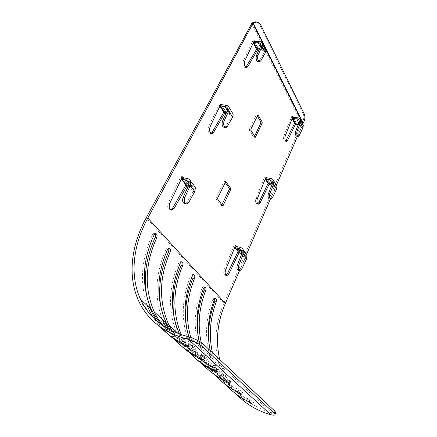<?xml version="1.0" encoding="UTF-8"?>
<svg xmlns="http://www.w3.org/2000/svg" width="437" height="437" viewBox="0 0 437 437"><rect width="100%" height="100%" fill="white"/><g stroke="black" fill="none" stroke-linecap="round" stroke-linejoin="round"><path stroke-width="0.33" stroke-dasharray="2.19 1.64" d="M237.367 395.239C232.517 390.317 228.469 384.893 225.224 378.966C212.666 356.062 213.212 327.663 223.897 303.191L301.71 123.414L303.027 123.42M257.672 115.122L256.852 115.122L257.295 115.903M256.852 115.122L256.219 115.166L249.478 129.073L249.511 130.292L253.564 137.087L253.897 137.294L254.525 136.322M268.968 184.551L269.727 182.764L268.34 182.677L268.05 183.507M257.83 203.833L257.311 204.03C255.601 203.489 255.142 201.648 255.935 198.502L264.707 176.827L266.067 176.99M295.45 124.272L296.111 122.699L294.778 122.693L294.565 123.343M285.743 141.053L285.208 141.326C283.602 140.758 283.154 138.933 283.87 135.858L291.632 116.57L292.937 116.663M238.946 252.897L239.815 250.843L238.383 250.658L237.963 251.767M226.011 275.228L225.519 275.359C223.728 274.835 223.269 272.972 224.154 269.766L234.15 245.212L235.565 245.468M225.519 181.732L224.285 181.492L223.902 181.836L216.178 197.775L216.222 199.053L220.975 205.472L221.308 205.636L221.909 204.855M224.634 181.677L225.153 182.415M220.914 103.924L219.461 103.826L208.487 126.938C207.504 130.739 208.22 132.963 210.639 133.596L211.131 133.422M223.777 112.26L224.143 111.369L225.721 111.49L224.219 111.501M254.23 40.827L252.837 40.799L243.289 61.071C242.426 64.747 243.092 66.937 245.299 67.631L245.84 67.358M256.568 49.266L256.825 48.578L258.338 48.611L256.89 48.715M182.437 176.799L180.918 176.597L168.185 203.232C167.049 207.138 167.792 209.389 170.408 209.995L170.807 209.902M185.944 184.949L186.473 183.748L188.118 183.977L186.561 183.873M302.694 124.305L297.493 136.349M276.386 185.244L270.427 199.043M246.572 254.29L239.607 270.432M257.475 50.091L258.338 48.611M224.716 113.232L225.721 111.49M186.932 186.047L188.118 183.977M303.125 123.179L302.049 122.797L301.71 123.414L251.625 23.423M252.111 22.882L302.049 122.797C303.933 119.53 304.31 116.488 303.185 113.664L259.742 25.067L256.732 22.129M228.447 383.265C212.895 375.82 201.479 365.092 194.197 351.091C190.658 344.263 188.21 337.053 186.867 329.46M192.892 275.108L191.985 274.567L190.74 275.802C180.454 301.273 180.792 325.636 191.761 348.906L181.213 339.429C178.078 333.262 175.849 326.778 174.516 319.96M193.105 351.364L202.664 364.36M240.301 393.863C225.022 386.461 213.72 375.858 206.39 362.049C202.446 354.571 199.807 346.645 198.485 338.282M204.15 287.327L203.271 286.748L202.063 287.988C192.346 313.039 193.023 337.042 204.106 359.99L194.197 351.091M205.843 363.087L215.233 375.52M251.412 403.804C236.406 396.457 225.224 385.975 217.872 372.362C213.518 364.239 210.71 355.614 209.432 346.492M214.796 298.881L213.939 298.269L212.775 299.514C203.576 324.156 204.56 347.792 215.72 370.423L216.763 372.291M217.806 374.034L227.032 385.986M181.399 339.789L184.632 345.377M184.895 345.776L190.669 353.418M176.16 331.738C167.901 309.494 168.764 286.546 178.749 262.899L179.978 261.621L180.929 262.134M189.237 352.43C185.408 348.223 182.169 343.679 179.503 338.784M167.366 326.985L178.618 337.096L176.674 332.956M161.346 309.713L164.935 321.572M168.42 329.017L176.411 340.702M162.176 319.07C154.146 296.532 155.425 273.245 166.022 249.205L167.295 247.932L168.272 248.413M174.866 339.653L166.366 327.832M147.264 298.635L150.186 308.211M156.435 320.594L162.089 328.176M147.231 305.534C139.474 282.717 141.233 259.092 152.502 234.658L153.808 233.391L154.818 233.839M160.439 327.04L153.229 317.579M188.91 336.889L193.252 347.224C200.408 361.148 211.716 371.783 227.18 379.125C229.294 380.152 230.507 380.955 230.812 381.539L229.54 381.25C214.13 373.919 202.839 363.305 195.672 349.414L190.789 337.462M199.125 341.226C200.55 347.202 202.692 352.91 205.537 358.351C212.743 372.089 223.941 382.604 239.126 389.908C241.169 390.907 242.327 391.672 242.617 392.207L241.339 391.902C226.202 384.609 215.026 374.116 207.815 360.416C204.833 354.735 202.626 348.764 201.189 342.51M210.284 350.66C211.759 357.007 214.032 363.06 217.102 368.823C224.334 382.364 235.406 392.765 250.33 400.019L253.684 402.215L252.406 401.887C237.531 394.649 226.481 384.27 219.248 370.767C216.178 365.021 213.901 358.985 212.415 352.654M219.685 359.465C221.198 365.731 223.493 371.707 226.568 377.399C235.625 394.059 250.073 405.694 269.919 412.315L271.59 412.757L189.516 337.053M181.295 334.666L182.748 337.708C189.855 351.785 201.249 362.508 216.932 369.871L218.249 370.177C217.932 369.56 216.648 368.697 214.409 367.593L213.251 369.669M198.84 358.198L190.385 350.283M187.304 346.617L179.52 334.048M172.162 330.956C179.328 342.526 189.751 351.435 203.429 357.684L204.734 357.963C204.39 357.291 203.052 356.379 200.72 355.237C187.664 349.316 177.569 340.936 170.441 330.099M163.367 325.926C170.026 333.786 178.547 340.013 188.931 344.596L190.226 344.848C189.849 344.11 188.445 343.149 186.02 341.969C176.286 337.697 168.185 331.973 161.723 324.784M275.649 412.796C275.157 413.255 273.808 413.238 271.59 412.757L270.869 414.768M240.197 247.402L244.015 252.384L240.11 251.597L236.051 246.353M245.649 253.078L244.015 252.384L243.256 253.826L241.863 253.542M239.345 253.034L240.11 251.597L235.833 246.25M270.563 178.449L273.835 183.802L270.039 183.376L266.559 177.739M276.108 184.791L273.835 183.802L273.158 185.08L271.88 184.933M269.361 184.643L270.039 183.376L266.259 177.586M297.302 117.739L300.126 123.349L296.444 123.201L293.435 117.296M302.77 124.458L300.126 123.349L299.514 124.479L298.324 124.43M295.833 124.332L296.444 123.201L293.085 117.116M296.16 122.808L294.828 122.802M292.981 116.564L291.632 116.57M269.782 182.868L268.4 182.781M266.1 176.903L264.707 176.827M239.88 250.947L238.449 250.756M235.592 245.397L234.15 245.212M293.347 117.274L296.067 122.961M292.282 118.301L291.594 117.553L291.692 116.668L294.778 122.693L294.664 123.529M266.63 177.75L269.673 183.114M265.325 178.837L264.68 178.083L264.773 176.919L268.34 182.677L268.22 183.786M236.412 246.446L239.815 250.843L239.766 251.324M234.713 247.56L234.15 246.867L234.227 245.299L238.383 250.658L238.269 252.16M298.837 123.136L299.514 124.479C300.814 124.567 301.596 125.086 301.863 126.047L301.612 127.664L297.93 135.377L296.942 136.344M192.318 275.933L190.74 275.802M227.18 379.125L226.082 381.146M229.54 381.25L228.78 382.648M203.615 288.136L202.063 287.988M239.126 389.908L238.078 391.88M241.339 391.902L240.612 393.278M214.299 299.673L212.775 299.514M250.33 400.019L249.33 401.942M252.406 401.887L251.701 403.247M269.919 412.315L269.165 414.303M272.333 183.737L273.158 185.08L275.447 186.79L275.179 188.948L271 197.748L269.7 198.988M242.043 252.258L245.419 255.585L245.152 258.551L240.383 268.662L238.64 270.29M188.281 186.277L191.526 186.692L192.471 185.13L187.451 178.586M182.95 177.712L188.281 184.605L187.336 186.157M182.715 177.613L188.281 184.605L192.471 185.13L194.197 185.741M226.12 113.325L229.19 113.418L230.02 112.063L225.798 105.148M221.444 104.667L225.934 111.943L225.104 113.292M221.122 104.525L225.563 111.714L230.02 112.063L232.418 112.883M258.928 50.064L261.829 49.933L262.561 48.742L258.972 41.613M254.771 41.433L258.589 48.933L257.857 50.118M254.4 41.275L258.201 48.736L262.561 48.742L265.346 49.616M254.296 40.69L252.837 40.799M220.975 103.798L219.461 103.826M182.486 176.69L180.918 176.597M256.645 49.419L256.825 48.578L252.908 40.931L252.75 41.826L253.433 42.526M258.207 48.736L254.678 41.422M223.93 112.5L224.143 111.369L219.543 103.946L219.363 105.148L219.997 105.869M225.563 111.714L221.521 104.678M186.228 185.315L186.473 183.748L181.016 176.712L180.814 178.362L181.366 179.044M187.932 184.348L188.03 183.851L183.343 177.788M260.818 60.748L259.327 60.836L263.872 52.888L264.254 51.271C264.035 50.342 263.227 49.894 261.829 49.933L260.343 46.999M259.327 60.836L258.354 61.677M180.35 263.014L178.749 262.899M216.932 369.871L216.14 371.297M167.655 249.303L166.022 249.205M203.429 357.684L202.599 359.132M200.72 355.237L199.501 357.368M154.163 234.735L152.502 234.658M188.931 344.596L188.063 346.077M186.02 341.969L184.725 344.154M227.404 126.408L225.853 126.397L231.086 117.165L231.55 114.958C231.277 113.997 230.49 113.483 229.19 113.418L227.404 110.506M225.853 126.397L224.509 127.522M188.713 202.429L187.102 202.287L193.198 191.455L193.738 188.358L191.526 186.692L189.145 183.6M187.102 202.287L185.195 203.828M223.897 303.191L146.198 217.861M250.953 130.308L249.511 130.292M254.995 137.114L253.564 137.087M217.719 199.179L216.222 199.053M222.46 205.603L220.975 205.472M260.905 25.33L259.742 25.067M304.267 114.035L303.185 113.664M301.388 124.272L302.704 124.283M254.94 137.021L254.197 137.005M222.247 205.314L221.712 205.264M285.23 135.88L283.87 135.858M257.344 198.611L255.935 198.502M225.612 269.984L224.154 269.766M302.978 127.675L301.612 127.664L299.05 122.589M299.301 135.399L297.93 135.377M276.594 189.046L275.179 188.948L272.207 184.114M272.426 197.857L271 197.748M246.621 258.753L245.152 258.551L241.683 254.066M241.863 268.886L240.383 268.662M250.92 129.09L249.478 129.073M257.65 115.16L256.219 115.166M225.388 181.934L223.902 181.836M217.675 197.895L216.178 197.775M244.764 60.983L243.289 61.071M210.017 126.949L208.487 126.938M169.764 203.38L168.185 203.232M260.605 46.426L263.872 52.888L265.357 52.795M227.24 110.905L231.086 117.165L232.626 117.165M188.62 185.545L193.198 191.455L194.798 191.575M225.224 378.966L217.872 372.362M215.72 370.423L206.39 362.049M164.596 324.5L152.562 313.69M149.596 311.029L138.9 301.421M226.568 377.399L219.248 370.767M217.102 368.823L207.815 360.416M205.537 358.351L195.672 349.414M193.252 347.224L182.748 337.708M180.17 335.37L178.143 333.535M255.241 137.316L253.897 137.294M222.662 205.756L221.308 205.636M286.268 141.348L285.208 141.326M258.311 204.112L257.311 204.03M226.437 275.501L225.519 275.359M292.151 118.635L291.594 117.553M265.254 179.006L264.68 178.083M234.707 247.582L234.15 246.867M301.863 126.047L299.214 120.781M193.536 274.731L191.985 274.567M230.812 381.539L229.758 383.571M204.795 286.929L203.271 286.748M242.617 392.207L241.612 394.196M215.436 298.46L213.944 298.269M253.684 402.215L252.723 404.154M275.447 186.785L272.36 181.737M271.126 199.097L270.76 199.07M245.419 255.585L241.787 250.854M240.121 270.508L239.629 270.437M257.934 114.893L256.503 114.898M225.771 181.584L224.285 181.492M246.408 67.571L245.299 67.631M211.623 133.613L210.639 133.596M171.178 210.071L170.408 209.995M252.75 41.826L253.28 42.859M219.363 105.148L219.915 106.038M180.814 178.362L181.355 179.061M260.884 44.569L264.254 51.271M259.851 61.59L259.523 61.612M181.552 261.768L179.978 261.621M218.249 370.177L217.134 372.264M168.895 248.063L167.295 247.932M204.734 357.963L203.56 360.104M155.441 233.505L153.808 233.391M190.226 344.848L188.986 347.049M227.557 108.425L231.55 114.958M226.06 127.538L225.568 127.533M188.953 182.131L193.738 188.358M186.807 203.97L186.069 203.904"/><path stroke-width="0.66" d="M302.694 124.305L303.125 123.179L253.28 23.15L252.111 22.882L146.198 217.861C131.302 245.195 127.129 276.479 138.9 301.421C147.515 319.786 163.301 332.246 186.271 338.801L188.451 339.412L189.516 337.053L187.38 336.452L186.271 338.801M257.295 115.903L260.758 121.989L260.785 123.174L254.525 136.322M268.05 183.507L258.731 202.713L257.83 203.833M294.565 123.343L285.743 141.053M237.963 251.767L227.415 273.638L226.011 275.228M225.153 182.415L229.207 188.2L229.245 189.44L221.909 204.855M211.131 133.422L212.109 132.4L223.777 112.26M245.84 67.358L256.568 49.266M170.807 209.902L172.495 208.356L185.944 184.949M251.128 24.193L252.597 24.057L147.815 218.036C133.301 244.747 129.254 275.234 140.638 299.563C149.093 317.737 164.673 330.033 187.38 336.452M297.493 136.349L276.386 185.244M270.427 199.043L246.572 254.29M239.607 270.432L225.345 303.458C217.386 321.9 215.496 340.565 219.685 359.465M252.597 24.057L253.28 23.15L256.503 22.118C258.404 22.238 259.873 23.314 260.905 25.33L304.267 114.035C305.392 116.859 305.01 119.907 303.125 123.179M255.328 137.322L262.2 123.179L262.173 121.994L257.934 114.893L250.92 129.09L250.953 130.308L255.241 137.316M295.45 124.272L287.633 140.332L286.563 141.353C284.962 140.785 284.514 138.961 285.23 135.88L292.937 116.663M268.968 184.551L260.13 202.828L258.715 204.145C257.005 203.609 256.552 201.763 257.344 198.611L266.067 176.99M238.946 252.897L228.868 273.868L226.972 275.589C225.181 275.064 224.727 273.201 225.612 269.984L235.565 245.468M222.46 205.603L217.719 199.179L217.675 197.895L225.771 181.584L230.676 188.298L230.714 189.543L223.198 205.395L222.46 205.603M254.23 40.827L244.764 60.983C243.901 64.671 244.567 66.861 246.768 67.555L247.828 66.659L257.475 50.091M220.914 103.924L210.017 126.949C209.033 130.761 209.749 132.985 212.163 133.624L213.633 132.422L224.716 113.232M182.437 176.799L169.764 203.38C168.633 207.285 169.37 209.542 171.981 210.148L174.068 208.509L186.932 186.047M252.111 22.882L255.339 21.85L256.732 22.129M202.664 364.36C209.077 371.275 216.883 376.869 226.082 381.146C228.223 382.189 229.447 382.998 229.758 383.571L228.447 383.265L228.78 382.648M186.867 329.46C184.081 312.302 186.113 295.215 192.968 278.2L192.892 275.108M191.761 348.906L193.105 351.364M215.233 375.52C221.554 382.233 229.168 387.685 238.078 391.88C240.148 392.896 241.322 393.666 241.612 394.196L240.301 393.863L240.612 393.278M198.485 338.282C196.126 322.14 198.021 306.135 204.172 290.255L204.15 287.327M204.106 359.99L205.843 363.087M227.032 385.986C233.254 392.508 240.683 397.828 249.33 401.942L252.723 404.154L251.412 403.804L251.701 403.247M209.432 346.492C207.482 331.372 209.257 316.426 214.769 301.656L214.796 298.881M216.763 372.291L217.806 374.034M237.367 395.239C245.949 403.914 256.552 410.272 269.165 414.303L270.869 414.768L188.451 339.412C194.427 341.384 199.125 343.821 202.533 346.721L203.566 344.361C200.168 341.444 195.481 339.008 189.516 337.053M190.669 353.418C197.355 361.137 205.729 367.309 215.785 371.936L217.134 372.264C216.818 371.652 215.523 370.789 213.251 369.669C203.746 365.316 195.738 359.569 189.237 352.43M180.929 262.134L181.109 265.439C173.478 283.624 171.282 301.798 174.516 319.96M181.213 339.429L181.399 339.789M184.632 345.377L184.895 345.776M179.503 338.784L178.618 337.096M176.674 332.956L176.16 331.738M176.411 340.702C183.179 348.704 191.783 355.073 202.222 359.804L203.56 360.104C203.216 359.438 201.861 358.526 199.501 357.368C189.663 352.932 181.448 347.027 174.866 339.653M168.272 248.413C168.939 249.166 169.021 250.33 168.529 251.903C160.046 271.29 157.653 290.556 161.346 309.713M164.935 321.572L168.42 329.017M166.366 327.832L162.176 319.07M162.089 328.176C168.791 335.977 177.313 342.171 187.653 346.77L188.986 347.049C188.604 346.312 187.189 345.35 184.725 344.154C175.035 339.871 166.939 334.168 160.439 327.04M154.818 233.839C155.594 234.642 155.709 235.871 155.168 237.526C145.74 258.136 143.101 278.506 147.264 298.635M150.186 308.211L152.562 313.69L156.435 320.594M153.229 317.579L149.596 311.029L147.231 305.534M190.789 337.462C185.293 318.005 186.539 298.296 194.541 278.336C195.093 276.179 194.755 274.977 193.536 274.731L192.318 275.933C183.977 296.586 182.841 316.907 188.91 336.889M201.189 342.51C197.508 325.144 199.015 307.774 205.712 290.403C206.242 288.322 205.931 287.164 204.795 286.929L203.615 288.136C196.726 305.862 195.23 323.56 199.125 341.226M212.415 352.654C208.711 335.682 210 318.737 216.288 301.82C216.785 299.804 216.501 298.684 215.436 298.46L214.299 299.673C207.946 316.645 206.614 333.639 210.284 350.66M179.52 334.048C169.709 311.384 169.988 287.71 180.35 263.014L181.552 261.768C182.874 262.014 183.256 263.276 182.704 265.559C172.757 289.452 172.287 312.488 181.295 334.666M214.409 367.593C208.684 365.015 203.495 361.885 198.84 358.198M190.385 350.283L187.304 346.617M170.441 330.099L166.207 322.724C155.922 299.454 156.408 274.982 167.655 249.303L168.895 248.063C170.315 248.325 170.736 249.642 170.157 252.007C159.041 277.604 158.642 302.011 168.966 325.221L172.162 330.956M161.723 324.784C157.457 320.037 153.977 314.842 151.284 309.205C141.233 285.656 142.194 260.834 154.163 234.735L155.441 233.505C156.976 233.779 157.44 235.15 156.823 237.608C144.997 263.626 144.134 288.382 154.234 311.876C156.654 316.907 159.696 321.588 163.367 325.926M202.533 346.721L274.25 413.298L274.971 411.261L203.566 344.361M274.25 413.298L275.048 414.489C274.982 415.259 273.589 415.352 270.869 414.768M274.971 411.261L275.649 412.796M241.863 253.542L239.345 253.034L235.275 247.795L239.427 248.855L240.197 247.402L236.051 246.353L235.275 247.795L234.713 247.56M271.88 184.933L269.361 184.643L265.865 179.012L269.875 179.727L270.563 178.449L266.559 177.739L265.865 179.012L265.325 178.837M298.324 124.43L295.833 124.332L292.812 118.427L296.679 118.875L297.302 117.739L293.435 117.296L292.812 118.427L292.282 118.301M292.151 118.635L294.664 123.529L295.833 124.332M293.435 117.296L293.036 116.663L293.347 117.274M265.254 179.006L268.22 183.786L269.361 184.643M266.559 177.739L266.166 176.996L266.63 177.75M234.707 247.582L239.345 253.034M236.051 246.353L235.669 245.479L236.412 246.446M299.05 122.589L300.421 122.595L297.084 131.105L295.707 131.089L299.05 122.589L299.214 120.781C298.892 119.705 298.05 119.066 296.679 118.875L298.837 123.136M302.77 124.458L303.289 125.501L302.978 127.675L300.421 122.595L300.656 120.224C300.235 118.804 299.121 117.974 297.302 117.739M295.707 131.089C295.035 134.044 295.45 135.792 296.942 136.344L298.05 136.36M297.084 131.105C296.417 134.061 296.827 135.814 298.318 136.366L299.301 135.399L302.978 127.675M194.541 278.336L192.968 278.2M205.712 290.403L204.172 290.255M216.288 301.82L214.769 301.656M272.207 184.114L273.628 184.201L269.853 193.777L268.422 193.673L272.207 184.114L272.36 181.737L269.875 179.727L272.333 183.737M276.108 184.791L276.927 186.14L276.594 189.046L273.628 184.201L273.857 181.082C273.365 179.651 272.267 178.771 270.563 178.449M268.422 193.673C267.679 196.699 268.105 198.474 269.7 198.988L270.76 199.07M269.853 193.777C269.11 196.808 269.536 198.584 271.126 199.097L272.426 197.857L276.594 189.046M241.683 254.066L243.163 254.263L238.853 265.122L237.367 264.909L241.683 254.066L241.787 250.854L239.427 248.855L242.043 252.258M245.649 253.078L246.943 254.776L246.621 258.753L243.163 254.263L243.327 250.04C242.759 248.686 241.716 247.806 240.197 247.402M237.367 264.909C236.543 267.996 236.963 269.793 238.64 270.29L239.629 270.437M238.853 265.122C238.023 268.22 238.449 270.017 240.121 270.508L241.863 268.886L246.621 258.753M181.366 179.044L181.983 179.274L182.95 177.712L187.451 178.586L186.49 180.153L181.983 179.274L187.336 186.157L188.281 186.277M219.997 105.869L220.598 106.022L221.444 104.667L225.798 105.148L224.951 106.508L220.598 106.022L225.104 113.292L226.12 113.325M253.433 42.526L254.023 42.618L254.771 41.433L258.972 41.613L258.223 42.804L254.023 42.618L257.857 50.118L258.928 50.064M251.625 23.423L253.094 23.281L303.027 123.42M254.678 41.422L254.367 40.816L254.771 41.433M257.857 50.118L256.645 49.419L253.28 42.859M221.521 104.678L221.056 103.924L221.444 104.667M225.104 113.292L223.93 112.5L219.915 106.038M183.343 177.788L182.584 176.805L182.95 177.712M187.336 186.157L186.228 185.315L181.355 179.061M258.972 41.613C260.944 41.723 262.113 42.482 262.49 43.891L262.102 46.317L257.994 55.264C257.185 58.804 257.803 60.912 259.851 61.59L260.818 60.748L265.357 52.795L265.843 50.605L265.346 49.616M260.343 46.999L258.223 42.804C259.709 42.908 260.594 43.492 260.884 44.569L260.605 46.426L256.492 55.357C255.683 58.897 256.3 61 258.354 61.677L259.523 61.612M182.704 265.559L181.109 265.439M216.14 371.297L215.785 371.936M170.157 252.007L168.529 251.903M202.599 359.132L202.222 359.804M156.823 237.608L155.168 237.526M188.063 346.077L187.653 346.77M225.798 105.148C227.644 105.372 228.786 106.202 229.234 107.649L228.791 110.894L224.066 121.109C223.143 124.774 223.804 126.916 226.06 127.538L227.404 126.408L232.626 117.165L233.211 114.194L232.418 112.883M227.404 110.506L224.951 106.508C226.339 106.694 227.207 107.333 227.557 108.425L227.24 110.905L222.504 121.109C221.581 124.764 222.247 126.905 224.509 127.522L225.568 127.533M187.451 178.586C189.095 178.913 190.182 179.782 190.712 181.18L190.232 185.654L184.731 197.453C183.671 201.222 184.365 203.391 186.807 203.97L188.713 202.429L194.798 191.575L195.476 187.418L194.197 185.741M189.145 183.6L186.49 180.153L188.953 182.131L188.62 185.545L183.114 197.316C182.054 201.08 182.748 203.249 185.195 203.828L186.069 203.904M225.345 303.458L147.815 218.036M258.278 115.117L257.672 115.122M262.173 121.994L260.758 121.989M226.12 181.77L225.519 181.732M230.676 188.298L229.207 188.2M255.629 137.032L254.94 137.021M262.2 123.179L260.785 123.174M230.714 189.543L229.245 189.44M223.198 205.395L222.247 205.314M287.633 140.332L286.284 140.304M260.13 202.828L258.731 202.713M228.868 273.868L227.415 273.638M247.828 66.659L246.359 66.735M213.633 132.422L212.109 132.4M174.068 208.509L172.495 208.356M265.357 52.795L262.102 46.317L260.605 46.426M257.994 55.264L256.492 55.357M232.626 117.165L228.791 110.894L227.24 110.905M224.066 121.109L222.504 121.109M194.798 191.575L190.232 185.654L188.62 185.545M184.731 197.453L183.114 197.316M178.143 333.535L168.966 325.221M166.207 322.724L154.234 311.876M151.284 309.205L140.638 299.563M286.563 141.353L286.268 141.348M258.715 204.145L258.311 204.112M226.972 275.589L226.437 275.501M303.289 125.501L300.656 120.224M275.048 414.489L275.769 412.457M276.932 186.14L273.857 181.082M246.943 254.776L243.327 250.04M246.768 67.555L246.408 67.571M212.163 133.624L211.623 133.613M171.981 210.148L171.178 210.071M262.49 43.891L265.843 50.605M255.339 21.85L256.503 22.118M229.239 107.644L233.211 114.194M190.712 181.18L195.476 187.418"/></g></svg>
